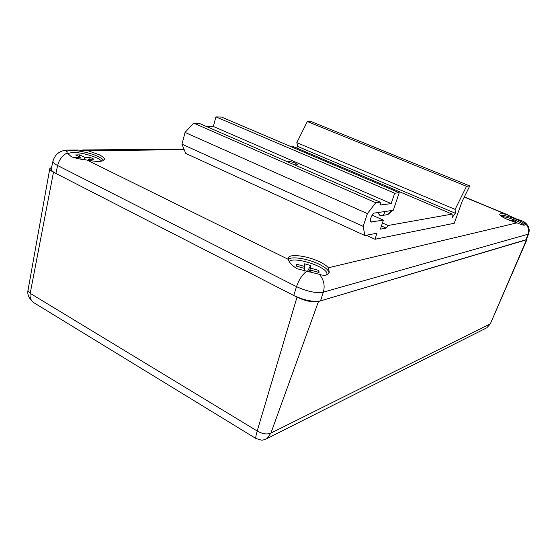 <?xml version="1.0" encoding="UTF-8"?>
<svg xmlns="http://www.w3.org/2000/svg" width="557" height="557" viewBox="0 0 557 557"><rect width="100%" height="100%" fill="white"/><g stroke="black" fill="none" stroke-linecap="round" stroke-linejoin="round"><path stroke-width="0.84" d="M87.003 160.061C80.911 159.386 75.71 158.285 71.407 156.754L67.181 152.987L66.443 150.703L67.39 150.084L77.757 150.035L87.95 150.724L98.965 154.644C102.815 156.552 104.639 158.188 104.444 159.567C103.115 161.836 97.301 162.003 87.003 160.061L288.331 259.381L288.282 257.988C289.208 253.4 307.687 255.823 319.878 261.95C323.868 263.907 326.715 265.842 328.428 267.771L329.278 272.171C328.059 275.43 324.745 276.14 319.328 274.316L297.104 268.766C291.903 265.48 288.979 262.354 288.331 259.381M66.555 151.657C69.465 148.698 88.932 151.852 98.478 156.712C101.235 158.063 102.975 159.323 103.693 160.486M521.749 220.767L523.093 221.275L525.411 223.538L525.362 224.624C524.666 225.696 521.895 225.105 517.042 222.842L508.311 219.834C502.518 217.341 499.657 215.482 499.72 214.25C500.172 213.484 502.33 213.533 506.209 214.382L516.59 219.026L521.749 220.767M500.123 215.232C503.66 215.079 509.112 216.457 516.464 219.354C521.986 221.7 524.91 223.538 525.23 224.868M288.296 259.27C291.715 256.032 308.195 258.754 319.147 264.234C325.539 267.437 328.811 270.326 328.964 272.902M524.179 221.909C528.753 225.32 530.187 229.387 528.482 234.093L526.358 239.566L525.759 239.997L320.512 300.884C313.306 302.207 304.38 300.404 293.734 295.482L55.888 173.443C52.602 171.716 51.056 170.205 51.258 168.917L52.978 161.084C52.783 162.338 54.328 163.821 57.629 165.533C59.202 159.581 62.384 155.396 67.181 152.987M256.143 438.638L255.907 438.491C255.531 437.781 255.962 435.282 257.202 431.007C262.396 433.98 266.963 434.676 270.904 433.095L490.341 323.826L526.992 239.44L318.486 301.49C312.693 302.548 305.535 301.107 297.006 297.16L53.479 172.204C50.903 170.86 49.677 169.669 49.789 168.646L51.606 167.323M526.713 238.647L526.992 239.44M35.091 303.474L33.678 302.611C29.089 298.761 27.182 294.744 27.961 290.559L30.196 293.344L53.479 172.204M318.486 301.49L270.904 433.095L266.928 438.596L265.466 439.32M526.525 239.768L490.341 323.826L486.832 327.781L266.928 438.596C263.858 439.898 262.013 440.406 261.386 440.121L255.907 438.491L33.678 302.611C30.753 300.362 29.591 297.278 30.196 293.344L257.202 431.007L297.006 297.16M486.832 327.781L485.53 328.435M294.005 164.628C296.046 165.06 297.187 165.081 297.431 164.684L295.238 163.104C291.325 161.614 288.825 161.154 287.739 161.725L287.76 161.906M374.562 213.046L393.27 210.295L399.237 192.729L394.697 193.23L391.188 203.604L380.605 204.997L380.166 202.156L375.773 202.713L367.397 213.616L363.178 226.358L364.863 235.514L377.005 233.202L374.965 239.273L454.233 223.273L462.254 201.126L469.767 185.934L466.536 186.303L455.111 209.404L455.285 213.24L452.263 217.474L452.089 214.097L388.104 225.494L386.147 228.098L380.361 229.157L383.404 220.14L370.899 221.965C369.04 220.976 372.236 213.157 374.562 213.046M372.173 215.141L383.404 220.14M381.434 225.982L386.147 228.098M382.45 222.967L388.104 225.494M291.395 146.818L293.783 146.804L452.089 214.097M296.533 147.967L297.793 146.477L455.285 213.24M297.793 146.477L296.825 142.634L455.111 209.404M296.825 142.634L307.346 121.53L466.536 186.303M307.346 121.53L311.516 121.691L469.767 185.934M366.186 235.256L374.965 239.273M363.178 226.358L181.979 144.172L185.718 153.405L364.863 235.514M181.979 144.172L185.049 132.427L367.397 213.616M185.049 132.427L193.676 123.139L375.773 202.713M193.676 123.139L199.121 123.299L380.166 202.156M205.979 126.286L213.338 126.467L391.188 203.604M213.338 126.467L215.928 116.879L394.697 193.23M215.928 116.879L221.602 117.109L399.237 192.729M377.667 212.586L379.853 215.329L382.095 215.482C383.752 214.842 384.588 213.54 384.602 211.569M67.529 153.53L72.612 152.416C81.635 152.152 98.7 157.297 101.666 161.168M91.968 160.931L88.716 159.337L93.994 159.218L90.137 157.325L84.845 157.429L79.679 154.888L75.682 154.95L80.862 157.506L75.439 157.61L77.277 158.522M83.487 159.448L85.423 159.762M81.002 159.1L80.862 157.506M79.282 156.726L79.679 154.888M84.413 159.427L84.845 157.429M89.712 159.316L90.137 157.325M88.145 160.298L88.716 159.337M289.243 261.4C294.361 256.164 327.077 266.845 326.959 273.731L326.68 274.956M310.945 272.289L310.841 270.194L319.015 272.491L318.862 270.465L310.743 268.182L310.604 265.515L304.602 263.823L304.686 266.476L296.54 264.185L296.547 266.176L304.749 268.481L304.832 271.175M307.367 271.6L310.604 265.515M308.78 271.858L310.743 268.182M317.943 272.192L318.862 270.465M309.678 272.032L310.841 270.194M304.533 268.418L304.686 266.476M501.822 216.576C507.559 216.68 523.281 222.891 523.845 225.313M514.536 222.104L515.9 221.568L512.315 220.085L510.609 220.468L505.429 218.553M512.05 221.268L512.315 220.085M184.207 149.68L87.95 150.724M328.428 267.771L517.042 222.842M506.209 214.382L464.266 197.053M528.482 234.093L323.345 292.16C316.146 293.386 307.206 291.555 296.512 286.66L57.629 165.533L55.888 173.443M293.734 295.482L296.512 286.66C298.817 279.962 302.11 274.886 306.413 271.447M525.759 239.997L527.897 234.511C529.268 230.375 528.44 226.72 525.411 223.538M320.512 300.884L323.345 292.16C325.149 285.546 323.805 279.6 319.328 274.316M370.649 221.693L371.54 222.097M386.948 214.73L387.818 214.598L390.088 212.301L390.304 210.727M183.928 148.998L82.666 149.986M507.754 214.849L464.336 196.913M66.645 150.139C59.655 150.682 55.094 154.331 52.978 161.084M27.961 290.559L49.789 168.646M490.675 323.526L486.832 327.774M391.494 210.553L391.286 211.667L387.818 214.598L382.095 215.482"/></g></svg>
